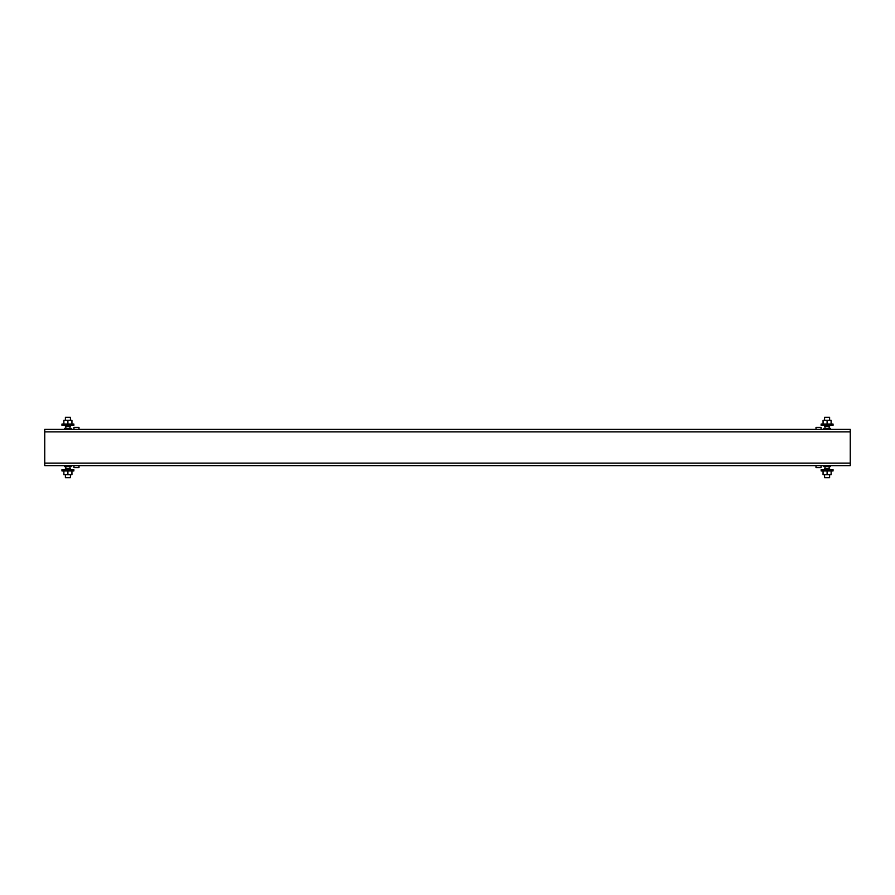 <?xml version="1.0" encoding="UTF-8"?>
<svg xmlns="http://www.w3.org/2000/svg" width="895" height="895" viewBox="0 0 895 895"><rect width="100%" height="100%" fill="white"/><g stroke="black" fill="none" stroke-linecap="round" stroke-linejoin="round"><path stroke-width="1.34" d="M823.814 465.624L823.814 466.631L830.359 466.631L830.359 465.624M825.022 466.631L825.022 468.644M829.15 466.631L829.15 468.644M829.609 469.651L829.609 468.644L824.575 468.644L824.575 469.651M824.575 474.686L824.575 477.706L829.609 477.706L829.609 474.686M825.022 426.356L825.022 428.369M829.15 426.356L829.15 428.369M829.609 420.314L829.609 417.294L824.575 417.294L824.575 420.314M824.575 425.349L824.575 426.356L829.609 426.356L829.609 425.349M830.359 429.376L830.359 428.369L823.814 428.369L823.814 429.376M65.838 426.356L65.838 428.369M69.967 426.356L69.967 428.369M70.425 420.314L70.425 417.294L65.391 417.294L65.391 420.314M65.391 425.349L65.391 426.356L70.425 426.356L70.425 425.349M71.175 429.376L71.175 428.369L64.63 428.369L64.63 429.376M64.63 465.624L64.63 466.631L71.175 466.631L71.175 465.624M65.838 466.631L65.838 468.644M69.967 466.631L69.967 468.644M70.425 469.651L70.425 468.644L65.391 468.644L65.391 469.651M65.391 474.686L65.391 477.706L70.425 477.706L70.425 474.686M850.25 431.893L850.25 465.624L44.75 465.624L44.75 429.376L850.25 429.376L850.25 431.893L44.75 431.893M78.984 429.376L78.984 427.362L73.949 427.362L73.949 429.376M821.051 429.376L821.051 427.362L816.016 427.362L816.016 429.376M73.949 465.624L73.949 467.637L78.984 467.637L78.984 465.624M816.016 465.624L816.016 467.637L821.051 467.637L821.051 465.624M850.25 463.107L44.75 463.107M73.849 470.96L61.968 470.96L61.968 469.651L73.849 469.651L73.849 470.96M71.936 470.96L71.936 474.686L63.881 474.686L63.881 470.96M67.908 470.96L67.908 474.686M73.849 424.04L73.849 425.349L61.968 425.349L61.968 424.04L73.849 424.04M71.936 424.04L71.936 420.314L63.881 420.314L63.881 424.04M67.908 424.04L67.908 420.314M833.032 424.04L833.032 425.349L821.151 425.349L821.151 424.04L833.032 424.04M831.119 424.04L831.119 420.314L823.064 420.314L823.064 424.04M827.092 424.04L827.092 420.314M833.032 470.96L821.151 470.96L821.151 469.651L833.032 469.651L833.032 470.96M831.119 470.96L831.119 474.686L823.064 474.686L823.064 470.96M827.092 470.96L827.092 474.686"/></g></svg>
